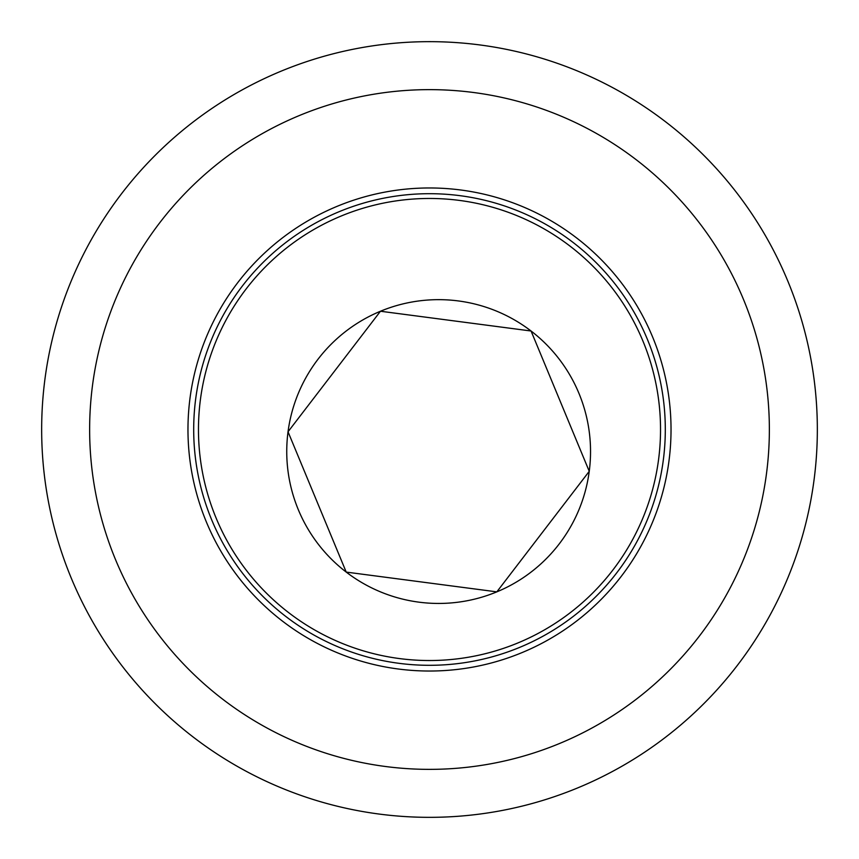 <?xml version="1.0" encoding="UTF-8"?>
<svg xmlns="http://www.w3.org/2000/svg" width="859" height="859" viewBox="0 0 859 859"><rect width="100%" height="100%" fill="white"/><g stroke="black" fill="none" stroke-linecap="round" stroke-linejoin="round"><path stroke-width="1.29" d="M595.48 780.026A387.828 387.828 0 0 0 780.026 263.52A387.828 387.828 0 0 0 263.52 78.974A387.828 387.828 0 0 0 78.974 595.48A387.828 387.828 0 0 0 595.48 780.026M574.95 736.668A339.863 339.863 0 0 0 736.668 284.05A339.863 339.863 0 0 0 284.05 122.332A339.863 339.863 0 0 0 122.332 574.95A339.863 339.863 0 0 0 574.95 736.668M326.13 211.207A241.529 241.529 0 0 0 211.207 532.87A241.529 241.529 0 0 0 532.87 647.793A241.529 241.529 0 0 0 647.793 326.13A241.529 241.529 0 0 0 326.13 211.207M517.998 642.908A231.028 231.028 0 0 0 642.908 341.002A231.028 231.028 0 0 0 341.002 216.092A231.028 231.028 0 0 0 216.092 517.998A231.028 231.028 0 0 0 517.998 642.908M339.176 211.679A235.806 235.806 0 0 1 647.321 339.176A235.806 235.806 0 0 1 519.824 647.321A235.806 235.806 0 0 1 211.679 519.824A235.806 235.806 0 0 1 339.176 211.679M496.824 591.862A151.903 151.903 0 0 0 531.066 331.005A151.903 151.903 0 0 0 288.033 431.776A151.903 151.903 0 0 0 496.824 591.862L346.22 572.094L288.033 431.776L380.462 311.237L531.066 331.005L589.253 471.312L496.824 591.862L346.22 572.094L288.033 431.776M589.253 471.312L498.703 589.414M531.066 331.005L588.061 468.456M380.462 311.237L528.006 330.597"/></g></svg>
